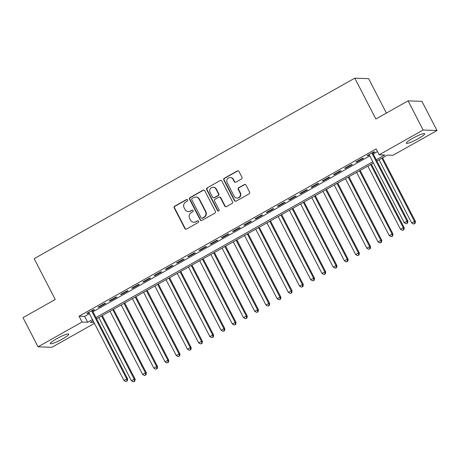 <?xml version="1.0" encoding="UTF-8"?>
<svg xmlns="http://www.w3.org/2000/svg" width="460" height="460" viewBox="0 0 460 460"><rect width="100%" height="100%" fill="white"/><g stroke="black" fill="none" stroke-linecap="round" stroke-linejoin="round"><path stroke-width="0.69" d="M187.599 199.95A0.914 0.874 -87.9 0 0 186.415 199.583L174.725 206.166A1.299 1.248 -87.9 0 0 174.214 207.926L184.851 228.539A1.299 1.248 -87.9 0 0 186.541 229.068L198.237 222.485A0.914 0.874 -87.9 0 0 197.857 220.771A0.914 0.874 -87.9 0 0 197.409 220.88L195.897 221.731A4.169 3.996 -87.9 0 1 190.48 220.052L189.595 218.333A4.169 3.996 -87.9 0 1 191.228 212.687L192.74 211.836A0.914 0.874 -87.9 0 0 192.361 210.122A0.914 0.874 -87.9 0 0 191.912 210.231L190.4 211.083A4.169 3.996 -87.9 0 1 184.983 209.403L184.098 207.684A4.169 3.996 -87.9 0 1 185.731 202.038L187.243 201.187A0.914 0.874 -87.9 0 0 187.599 199.95M187.047 199.502A0.914 0.874 -87.9 0 0 186.789 199.594L175.099 206.178A1.299 1.248 -87.9 0 0 174.587 207.943L185.225 228.557A1.299 1.248 -87.9 0 0 186.093 229.212M198.041 220.8A0.914 0.874 -87.9 0 0 197.783 220.892L195.897 221.731M192.544 210.151A0.914 0.874 -87.9 0 0 192.286 210.243L190.4 211.083M418.422 138.581A10.344 1.478 -27.3 0 1 406.306 143.221A10.344 1.478 -27.3 0 1 412.58 138.374A10.344 1.478 -27.3 0 1 424.695 133.733A10.344 1.478 -27.3 0 1 418.422 138.581M62.474 338.962A10.344 1.478 -27.3 0 1 50.358 343.603A10.344 1.478 -27.3 0 1 56.632 338.75A10.344 1.478 -27.3 0 1 68.747 334.115A10.344 1.478 -27.3 0 1 62.474 338.962M241.448 179.02A1.299 1.248 -87.9 0 0 241.96 177.255L238.976 171.471A1.299 1.248 -87.9 0 0 237.285 170.947L224.296 178.256A1.299 1.248 -87.9 0 0 223.79 180.021L234.427 200.635A1.299 1.248 -87.9 0 0 236.118 201.158L249.101 193.85A1.299 1.248 -87.9 0 0 249.613 192.084L246.008 185.098A1.299 1.248 -87.9 0 0 244.317 184.575L238.757 187.703A1.299 1.248 -87.9 0 0 238.251 189.468L240.039 192.93A3.484 3.341 -87.9 0 1 236.969 198.07A3.484 3.341 -87.9 0 1 234.151 196.242L227.148 182.677A3.484 3.341 -87.9 0 1 230.218 177.537A3.484 3.341 -87.9 0 1 233.036 179.36L234.203 181.619A1.299 1.248 -87.9 0 0 235.894 182.148L241.448 179.02M94.444 323.363L51.899 347.311L38.053 346.811L23 317.647L55.234 299.5L34.155 258.669L354.792 78.171L375.866 119.002L408.1 100.855L423.154 130.025L437 130.525L392.995 155.296L387.383 155.095L376.889 161M38.053 346.811L82.058 322.04L87.67 322.241L92.471 319.539M376.263 159.781L384.761 154.997L379.149 154.796L376.136 148.959L79.045 316.21L82.058 322.04M379.149 154.796L423.154 130.025M204.752 190.739A1.299 1.248 -87.9 0 0 203.061 190.21L190.072 197.524A1.299 1.248 -87.9 0 0 189.566 199.289L200.203 219.897A1.299 1.248 -87.9 0 0 201.894 220.426L214.877 213.112A1.299 1.248 -87.9 0 0 215.389 211.353L204.752 190.739M207.184 187.887L220.173 180.579A1.299 1.248 -87.9 0 1 221.864 181.108L232.501 201.716A1.299 1.248 -87.9 0 1 231.989 203.481L226.435 206.609A1.299 1.248 -87.9 0 1 224.744 206.086L220.426 197.725A1.299 1.248 -87.9 0 0 218.736 197.202L215.05 199.272A1.299 1.248 -87.9 0 0 214.544 201.037L219.035 209.743A0.914 0.874 -87.9 0 1 218.23 211.088A0.914 0.874 -87.9 0 1 217.494 210.611L206.678 189.652A1.299 1.248 -87.9 0 1 207.184 187.887L220.173 180.579M92.506 310.816L94.467 309.712L93.529 309.678L86.802 313.467L87.739 313.501L88.993 312.794M104.742 303.37L98.014 307.153L98.952 307.188L105.679 303.404L104.742 303.37M115.954 297.056L109.227 300.846L110.164 300.874L116.886 297.091L115.954 297.056M127.167 290.743L120.439 294.532L121.371 294.567L128.099 290.777L127.167 290.743M138.374 284.435L131.646 288.219L132.583 288.253L139.311 284.47L138.374 284.435M149.586 278.122L142.859 281.911L143.796 281.945L150.523 278.156L149.586 278.122M160.799 271.814L154.071 275.597L155.008 275.632L161.73 271.848L160.799 271.814M172.005 265.5L165.284 269.29L166.215 269.318L172.943 265.535L172.005 265.5M183.218 259.187L176.49 262.976L177.428 263.011L184.155 259.221L183.218 259.187M194.43 252.879L187.703 256.663L188.64 256.697L195.368 252.914L194.43 252.879M205.643 246.566L198.915 250.355L199.853 250.389L206.574 246.6L205.643 246.566M216.85 240.258L210.128 244.041L211.059 244.076L217.787 240.292L216.85 240.258M228.062 233.944L221.335 237.734L222.272 237.762L228.999 233.979L228.062 233.944M239.275 227.631L232.547 231.42L233.484 231.455L240.212 227.665L239.275 227.631M250.487 221.323L243.76 225.107L244.697 225.141L251.419 221.358L250.487 221.323M261.694 215.01L254.972 218.799L255.904 218.833L262.631 215.044L261.694 215.01M272.906 208.702L266.179 212.486L267.116 212.52L273.844 208.736L272.906 208.702M284.119 202.388L277.392 206.178L278.329 206.212L285.056 202.423L284.119 202.388M295.332 196.075L288.604 199.864L289.541 199.899L296.263 196.109L295.332 196.075M306.538 189.767L299.816 193.551L300.748 193.585L307.475 189.802L306.538 189.767M317.751 183.454L311.023 187.243L311.96 187.277L318.688 183.488L317.751 183.454M328.963 177.146L322.236 180.929L323.173 180.964L329.9 177.18L328.963 177.146M340.176 170.833L333.448 174.622L334.38 174.656L341.107 170.867L340.176 170.833M351.382 164.519L344.655 168.308L345.592 168.343L352.32 164.553L351.382 164.519M362.595 158.211L355.867 161.995L356.805 162.029L363.532 158.246L362.595 158.211M79.045 316.21L84.663 316.411L89.464 313.709M92.977 311.73L369.736 155.928M373.25 153.951L377.482 151.57M372.778 153.036L374.745 151.932L373.808 151.898L367.08 155.687L368.017 155.721L369.265 155.014M386.394 113.074L368.638 78.671L354.792 78.171M408.1 100.855L421.947 101.355L437 130.525M93.098 320.758L90.292 322.339L93.984 322.471M373.376 162.978L96.611 318.78M95.985 317.561L372.749 161.759M84.663 316.411L87.67 322.241M87.739 313.501L87.515 313.065M98.952 307.188L98.727 306.757M110.164 300.874L109.94 300.443M121.371 294.567L121.147 294.13M132.583 288.253L132.359 287.822M143.796 281.945L143.572 281.508M155.008 275.632L154.784 275.201M166.215 269.318L165.991 268.887M177.428 263.011L177.203 262.574M188.64 256.697L188.416 256.266M199.853 250.389L199.629 249.952M211.059 244.076L210.835 243.645M222.272 237.762L222.048 237.331M233.484 231.455L233.26 231.018M244.697 225.141L244.473 224.71M255.904 218.833L255.679 218.396M267.116 212.52L266.892 212.089M278.329 206.212L278.104 205.775M289.541 199.899L289.317 199.462M300.748 193.585L300.524 193.154M311.96 187.277L311.736 186.84M323.173 180.964L322.949 180.533M334.38 174.656L334.155 174.219M345.592 168.343L345.368 167.906M356.805 162.029L356.58 161.598M368.017 155.721L367.793 155.284M188.358 211.583L188.732 211.594A4.169 3.996 -87.9 0 0 190.773 211.1M193.855 222.232L194.229 222.243A4.169 3.996 -87.9 0 0 196.27 221.749M203.883 190.078A1.299 1.248 -87.9 0 0 203.435 190.227L190.446 197.535A1.299 1.248 -87.9 0 0 189.94 199.301L200.577 219.914A1.299 1.248 -87.9 0 0 201.445 220.57M192.113 198.444A0.914 0.874 -87.9 0 0 191.757 199.68L201.095 217.77A0.914 0.874 -87.9 0 0 202.279 218.138L203.872 217.241A4.169 3.996 -87.9 0 0 205.505 211.594L199.123 199.226A4.169 3.996 -87.9 0 0 193.706 197.547L192.113 198.444M201.831 218.247L202.204 218.264A0.914 0.874 -87.9 0 0 202.653 218.155L202.279 218.138M195.747 197.047L196.127 197.058A4.169 3.996 -87.9 0 1 199.496 199.243L205.879 211.611A4.169 3.996 -87.9 0 1 204.246 217.258L202.653 218.155M220.995 180.446A1.299 1.248 -87.9 0 0 220.547 180.59M219.374 197.041L219.748 197.058A1.299 1.248 -87.9 0 1 220.806 197.737L225.118 206.097A1.299 1.248 -87.9 0 0 225.986 206.758M207.558 187.904A1.299 1.248 -87.9 0 0 207.052 189.669L217.867 210.623A0.914 0.874 -87.9 0 0 218.419 211.071M215.953 189.048A3.484 3.341 -87.9 0 0 210.174 188.876A3.484 3.341 -87.9 0 0 210.065 192.366L212.531 197.144A1.299 1.248 -87.9 0 0 214.222 197.673L217.908 195.598A1.299 1.248 -87.9 0 0 218.419 193.833L215.953 189.048L216.327 189.066A3.484 3.341 -87.9 0 0 213.509 187.243L213.135 187.226M213.584 197.829L213.958 197.84A1.299 1.248 -87.9 0 0 214.596 197.685L214.222 197.673M216.327 189.066L218.793 193.844A1.299 1.248 -87.9 0 1 218.281 195.609L214.596 197.685M230.218 177.537L230.592 177.548A3.484 3.341 -87.9 0 1 233.41 179.371L234.577 181.637A1.299 1.248 -87.9 0 0 235.439 182.298M236.969 198.07L237.343 198.082A3.484 3.341 -87.9 0 0 240.413 192.941L240.039 192.93M245.14 184.437A1.299 1.248 -87.9 0 0 244.691 184.586L239.131 187.714A1.299 1.248 -87.9 0 0 238.625 189.48L240.413 192.941M238.107 170.809A1.299 1.248 -87.9 0 0 237.659 170.959L224.67 178.267A1.299 1.248 -87.9 0 0 224.164 180.032L234.801 200.646A1.299 1.248 -87.9 0 0 235.669 201.308M98.791 317.555L131.416 380.765L134.222 379.184L135.154 379.218L102.304 315.577M134.441 381.185L133.32 381.817L134.814 381.202L134.441 381.185L134.222 379.184L101.597 315.974M133.32 381.817L131.416 380.765M135.154 379.218L134.814 381.202M91.569 310.782L126.736 378.913L123.93 380.495L88.768 312.363M92.282 310.385L127.667 378.948L126.736 378.913L126.954 380.914L125.839 381.547L126.954 380.914M127.334 380.926L127.667 378.948M123.93 380.495L125.839 381.547M110.003 311.242L142.629 374.452L145.429 372.876L146.366 372.91L113.516 309.264M145.653 374.877L144.532 375.504L146.027 374.888L145.653 374.877L145.429 372.876L112.803 309.666M144.532 375.504L142.629 374.452M146.366 372.91L146.027 374.888M121.216 304.928L153.841 368.144L156.642 366.562L157.579 366.597L124.729 302.95M156.866 368.563L155.744 369.196L157.239 368.575L156.866 368.563L156.642 366.562L124.016 303.353M155.744 369.196L153.841 368.144M157.579 366.597L157.239 368.575M132.422 298.62L165.048 361.83L167.854 360.255L168.791 360.284L135.941 296.642M168.078 362.25L166.957 362.882L168.452 362.267L168.078 362.25L167.854 360.255L135.228 297.039M166.957 362.882L165.048 361.83M168.791 360.284L168.452 362.267M143.635 292.307L176.261 355.517L179.066 353.941L179.998 353.976L147.148 290.329M179.285 355.942L178.164 356.575L179.659 355.954L179.285 355.942L179.066 353.941L146.441 290.731M178.164 356.575L176.261 355.517M179.998 353.976L179.659 355.954M154.847 285.999L187.473 349.209L190.273 347.628L191.21 347.662L158.361 284.021M190.498 349.629L189.376 350.261L190.871 349.646L190.498 349.629L190.273 347.628L157.648 284.418M189.376 350.261L187.473 349.209M191.21 347.662L190.871 349.646M166.06 279.686L198.685 342.895L201.486 341.32L202.423 341.354L169.573 277.708M201.71 343.321L200.589 343.948L202.084 343.332L201.71 343.321L201.486 341.32L168.86 278.11M200.589 343.948L198.685 342.895M202.423 341.354L202.084 343.332M177.267 273.372L209.892 336.588L212.698 335.006L213.636 335.041L180.786 271.394M212.922 337.007L211.801 337.64L213.296 337.019L212.922 337.007L212.698 335.006L180.073 271.797M211.801 337.64L209.892 336.588M213.636 335.041L213.296 337.019M188.479 267.064L221.105 330.274L223.911 328.699L224.842 328.728L191.992 265.086M224.129 330.694L223.008 331.327L224.503 330.711L224.129 330.694L223.911 328.699L191.285 265.483M223.008 331.327L221.105 330.274M224.842 328.728L224.503 330.711M199.692 260.751L232.317 323.961L235.117 322.385L236.055 322.42L203.205 258.773M235.342 324.386L234.22 325.019L235.715 324.398L235.342 324.386L235.117 322.385L202.492 259.175M234.22 325.019L232.317 323.961M236.055 322.42L235.715 324.398M210.904 254.443L243.53 317.653L246.33 316.072L247.267 316.106L214.417 252.465M246.554 318.073L245.433 318.705L246.928 318.09L246.554 318.073L246.33 316.072L213.704 252.862M245.433 318.705L243.53 317.653M247.267 316.106L246.928 318.09M222.111 248.13L254.736 311.339L257.542 309.764L258.474 309.798L225.63 246.152M257.761 311.765L256.64 312.392L258.14 311.776L257.761 311.765L257.542 309.764L224.917 246.554M256.64 312.392L254.736 311.339M258.474 309.798L258.14 311.776M233.323 241.816L265.949 305.032L268.749 303.45L269.686 303.485L236.837 239.838M268.973 305.452L267.852 306.084L269.347 305.463L268.973 305.452L268.749 303.45L236.13 240.241M267.852 306.084L265.949 305.032M269.686 303.485L269.347 305.463M244.536 235.508L277.161 298.718L279.962 297.143L280.899 297.171L248.049 233.53M280.186 299.138L279.065 299.77L280.56 299.155L280.186 299.138L279.962 297.143L247.336 233.927M279.065 299.77L277.161 298.718M280.899 297.171L280.56 299.155M255.748 229.195L288.374 292.405L291.174 290.829L292.111 290.864L259.262 227.217M291.398 292.83L290.277 293.463L291.772 292.842L291.398 292.83L291.174 290.829L258.549 227.619M290.277 293.463L288.374 292.405M292.111 290.864L291.772 292.842M266.955 222.887L299.581 286.097L302.387 284.516L303.318 284.55L270.468 220.909M302.605 286.517L301.484 287.149L302.985 286.534L302.605 286.517L302.387 284.516L269.761 221.306M301.484 287.149L299.581 286.097M303.318 284.55L302.985 286.534M278.168 216.574L310.793 279.783L313.593 278.208L314.531 278.242L281.681 214.596M313.818 280.209L312.697 280.836L314.191 280.22L313.818 280.209L313.593 278.208L280.968 214.998M312.697 280.836L310.793 279.783M314.531 278.242L314.191 280.22M289.38 210.26L322.006 273.476L324.806 271.894L325.743 271.929L292.893 208.282M325.03 273.895L323.909 274.528L325.404 273.907L325.03 273.895L324.806 271.894L292.18 208.685M323.909 274.528L322.006 273.476M325.743 271.929L325.404 273.907M300.593 203.952L333.212 267.162L336.018 265.587L336.956 265.615L304.106 201.974M336.243 267.582L335.122 268.214L336.616 267.599L336.243 267.582L336.018 265.587L303.393 202.371M335.122 268.214L333.212 267.162M336.956 265.615L336.616 267.599M311.799 197.639L344.425 260.849L347.231 259.273L348.162 259.308L315.313 195.661M347.449 261.274L346.328 261.907L347.823 261.286L347.449 261.274L347.231 259.273L314.605 196.064M346.328 261.907L344.425 260.849M348.162 259.308L347.823 261.286M323.012 191.331L355.637 254.541L358.438 252.96L359.375 252.994L326.525 189.353M358.662 254.961L357.541 255.593L359.036 254.978L358.662 254.961L358.438 252.96L325.812 189.75M357.541 255.593L355.637 254.541M359.375 252.994L359.036 254.978M334.224 185.018L366.85 248.227L369.65 246.652L370.587 246.686L337.738 183.04M369.874 248.653L368.753 249.28L370.248 248.664L369.874 248.653L369.65 246.652L337.025 183.442M368.753 249.28L366.85 248.227M370.587 246.686L370.248 248.664M345.431 178.704L378.057 241.92L380.863 240.338L381.8 240.373L348.95 176.726M381.087 242.339L379.966 242.972L381.461 242.351L381.087 242.339L380.863 240.338L348.237 177.129M379.966 242.972L378.057 241.92M381.8 240.373L381.461 242.351M356.644 172.396L389.269 235.606L392.075 234.031L393.007 234.059L360.157 170.418M392.294 236.026L391.172 236.658L392.667 236.043L392.294 236.026L392.075 234.031L359.45 170.815M391.172 236.658L389.269 235.606M393.007 234.059L392.667 236.043M367.856 166.083L400.482 229.293L403.282 227.717L404.219 227.752L371.369 164.105M403.506 229.718L402.385 230.351L403.88 229.73L403.506 229.718L403.282 227.717L370.656 164.507M402.385 230.351L400.482 229.293M404.219 227.752L403.88 229.73M379.069 159.775L411.694 222.985L414.494 221.404L415.432 221.438L382.582 157.797M414.719 223.405L413.597 224.037L415.092 223.422L414.719 223.405L414.494 221.404L381.869 158.194M413.597 224.037L411.694 222.985M415.432 221.438L415.092 223.422M371.847 153.002L407.008 221.133L404.208 222.715L369.041 154.583M372.554 152.605L407.945 221.168L407.008 221.133L407.232 223.134L406.111 223.767L407.232 223.134M407.606 223.146L407.945 221.168M404.208 222.715L406.111 223.767M186.789 199.594L186.415 199.583M197.783 220.892L197.409 220.88M192.286 210.243L191.912 210.231M185.225 228.557L184.851 228.539M174.587 207.943L174.214 207.926M175.099 206.178L174.725 206.166M200.577 219.914L200.203 219.897M189.94 199.301L189.566 199.289M190.446 197.535L190.072 197.524M203.435 190.227L203.061 190.21M204.246 217.258L203.872 217.241M205.879 211.611L205.505 211.594M199.496 199.243L199.123 199.226M225.118 206.097L224.744 206.086M220.806 197.737L220.426 197.725M217.867 210.623L217.494 210.611M207.052 189.669L206.678 189.652M218.281 195.609L217.908 195.598M218.793 193.844L218.419 193.833M234.577 181.637L234.203 181.619M233.41 179.371L233.036 179.36M238.625 189.48L238.251 189.468M239.131 187.714L238.757 187.703M244.691 184.586L244.317 184.575M234.801 200.646L234.427 200.635M224.164 180.032L223.79 180.021M224.67 178.267L224.296 178.256M237.659 170.959L237.285 170.947"/></g></svg>
